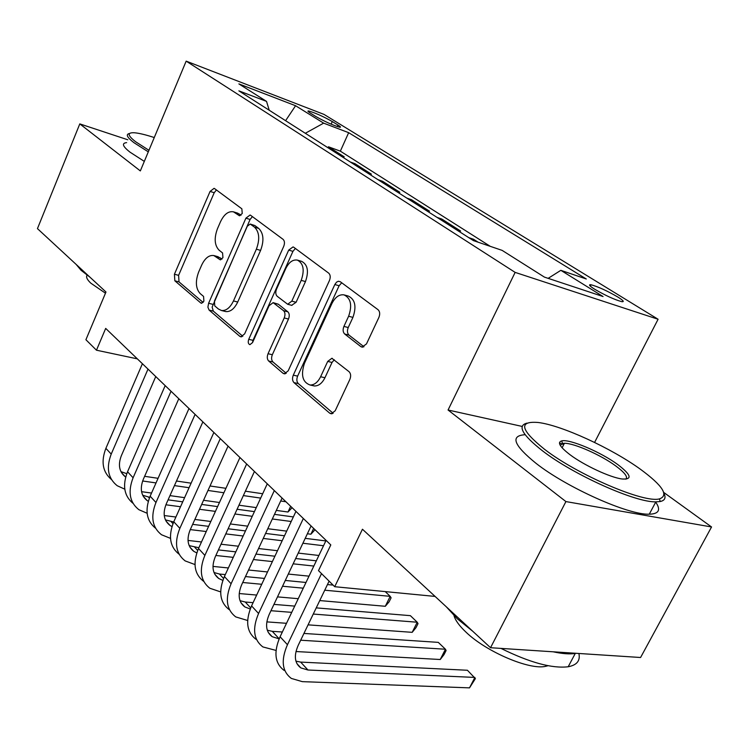 <?xml version="1.0" encoding="UTF-8"?>
<svg xmlns="http://www.w3.org/2000/svg" width="749" height="749" viewBox="0 0 749 749"><rect width="100%" height="100%" fill="white"/><g stroke="black" fill="none" stroke-linecap="round" stroke-linejoin="round"><path stroke-width="1.12" d="M242.236 213.521L241.861 208.812L214.579 188.598L214.074 188.336L210.076 191.416L174.423 274.237L174.845 280.8L200.732 302.933L201.369 303.242L203.897 301.182L203.569 296.435L200.133 293.533C195.714 288.571 195.217 281.418 198.635 272.074L201.659 265.127C205.011 258.115 209.065 254.922 213.802 255.54L220.225 259.8L222.93 257.675L222.575 252.947L219.054 250.157C214.523 245.344 213.989 238.201 217.453 228.745L220.515 221.704C224.138 214.223 228.445 210.937 233.463 211.836L239.362 215.712L242.236 213.521M617.813 297.007C607.018 290.743 598.067 286.661 590.98 284.751C588.208 284.414 589.482 285.931 594.781 289.301C605.623 295.602 614.629 299.722 621.81 301.669C624.61 301.997 623.28 300.443 617.813 297.007M360.803 346.59L362.067 347.143L366.495 343.903L378.891 317.426C380.183 314.074 379.902 311.5 378.048 309.702L340.271 281.708L338.333 281.259L336.544 282.158L334.822 284.536L293.299 375.165C292.101 378.32 292.316 380.801 293.964 382.627L329.691 413.167L331.311 413.822L335.206 410.742L349.849 379.443C351.122 376.157 350.86 373.573 349.071 371.701L331.863 358.284L327.706 361.421L320.609 376.756C317.81 382.327 314.29 385.08 310.077 385.014C302.512 382.233 300.649 375.006 304.459 363.331L331.929 303.495C335.178 297.11 339.194 294.235 344.006 294.872C350.85 298.186 352.395 305.311 348.622 316.237L343.913 326.414C342.658 329.672 342.92 332.2 344.68 333.998L360.803 346.59L362.965 347.124M127.798 139.773L79.797 123.894L37.45 228.623L105.974 291.998L85.91 339.728L96.471 350.204L105.684 328.408L330.805 544.916L318.503 570.626L334.709 586.71L435.075 596.419M522.147 426.424L448.061 410.012L565.916 501.577L490.539 647.716L362.45 529.234L334.709 586.71M448.061 410.012L515.143 272.393L186.164 61.137L324.008 114.4L658.09 319.252L515.143 272.393M79.797 123.894L140.335 170.922L186.164 61.137M283.712 246.384C284.882 243.266 284.667 240.925 283.085 239.352L250.672 215.338L250.072 215.029L245.906 218.165L208.606 303.261L207.904 307.184L209.093 310.077L239.82 336.348L240.906 336.853L244.642 333.857L283.712 246.384M293.777 247.273L328.727 273.16C330.431 274.836 330.674 277.289 329.448 280.519L288.187 370.83L284.358 373.863L283.038 373.292L268.648 360.99C267.075 359.239 266.878 356.814 268.039 353.725L284.217 317.951C285.397 314.814 285.182 312.408 283.581 310.713L273.113 302.652L269.078 305.732L252.553 342.565L249.923 344.671C248.209 343.941 247.807 342.162 248.734 339.325L288.693 250.1L293.056 246.917L293.777 247.273M565.916 501.577L711.55 526.968L640.582 657.5L490.539 647.716M478.19 242.236L473.499 239.249L472.984 240.335M455.869 229.409L460.635 231.048L441.798 219.036L441.292 220.103M424.767 209.551L429.523 211.209L411.538 199.74L411.051 200.788M395.069 190.583L399.807 192.268L382.617 181.305L382.14 182.335M366.682 172.457L371.401 174.161L354.951 163.675L350.242 161.962M354.492 164.677L354.951 163.675M224.878 311.359L225.767 311.584C230.449 311.968 234.437 308.775 237.723 302.025L233.482 300.929C230.186 307.708 226.207 310.901 221.535 310.526L218.483 309.065L214.766 305.92L214.42 301.126L247.31 226.226L250.213 224.045L254.548 227.181C259.379 232.05 259.987 239.38 256.373 249.183L233.482 300.929M310.404 113.136L315.984 116.601C325.263 121.825 333.193 125.373 339.756 127.246C341.188 127.405 340.57 126.656 337.911 124.999L332.303 121.553C323.072 116.367 315.198 112.856 308.682 110.992C307.287 110.833 307.867 111.545 310.404 113.136M548.156 278.347L560.842 270.333L586.298 278.993L348.659 132.676L323.643 123.145L305.311 133.275M560.842 270.333L603.057 296.538L544.42 277.111L502.139 250.381L473.415 240.607L238.865 90.854L266.541 101.396L238.875 83.897L295.574 105.731L323.643 123.145M377.889 179.61L382.617 181.305M406.791 198.073L411.538 199.74M437.032 217.379L441.798 219.036M468.724 237.62L473.499 239.249M490.305 246.355L340.355 151.158L328.455 146.785L344.212 156.831L339.512 155.118M594.584 442.434L658.09 319.252M711.55 526.968L663.792 492.477M96.471 350.204L137.348 358.865M328.015 147.768L328.455 146.785M340.355 151.158L348.659 132.676M269.228 110.234L266.541 101.396M285.594 120.683L295.574 105.731M241.028 215.225L237.639 213.128L233.463 211.836M214.223 255.652L217.996 256.71L221.947 259.145M216.414 189.956L214.214 192.727L178.599 275.342L179.02 281.896L203.119 302.437M252.404 216.62L250.091 219.457L212.126 307.127L213.315 311.125L242.816 336.273M237.723 302.025L260.596 250.419C264.21 240.635 263.592 233.314 258.751 228.454L254.857 225.543L250.213 224.045M286.249 373.302L272.954 361.964L268.648 360.99M273.376 302.718L278.347 304.225L287.859 311.827C289.46 313.513 289.676 315.919 288.496 319.037L272.336 354.717C271.175 357.797 271.381 360.213 272.954 361.964M295.387 248.462L292.934 251.355L253.012 340.336L252.497 342.705M301.21 280.369C304.749 270.071 303.467 263.311 297.344 260.1C292.784 259.388 288.927 262.216 285.762 268.563L276.54 289.114C275.379 292.213 275.585 294.591 277.158 296.248L287.682 304.272L291.82 301.135L301.21 280.369L305.48 281.558C309.019 271.288 307.717 264.547 301.594 261.335L297.344 260.1M291.679 305.33L296.089 302.278L291.82 301.135M305.48 281.558L296.089 302.278M344.606 295.031L348.294 296.061C355.148 299.385 356.693 306.491 352.929 317.389L348.229 327.528C346.974 330.777 347.236 333.305 348.997 335.103L363.977 346.768M312.754 385.604L314.411 385.969C318.634 386.025 322.145 383.282 324.944 377.73L320.609 376.756M334.288 359.754L332.032 362.441L324.944 377.73M341.722 282.785L339.11 285.743L297.625 376.12C296.426 379.266 296.651 381.747 298.289 383.563L333.136 413.27M111.498 479.566C102.66 472.123 100.797 461.712 105.89 448.342L142.404 363.733M124.783 489.181L117.2 485.717C107.996 478.33 106.012 467.788 111.217 454.1L148.002 369.117M155.755 376.569L121.357 455.692C117.846 464.848 119.185 471.898 125.383 476.851L125.673 477.038M120.935 471.627L126.759 473.686M142.638 480.989L156.026 482.927M174.442 485.595L189.066 487.721M207.988 490.455L223.904 492.767M243.359 495.585L260.671 498.094M280.706 500.997L285.921 501.746M144.632 476.317L158.076 478.311M176.483 481.027L191.107 483.18M210.02 485.979L225.926 488.32M245.372 491.194L262.684 493.75M292.101 507.7L287.981 512.016L276.325 510.397M256.27 507.616L238.94 505.201M219.466 502.504L203.541 500.285M184.61 497.654L169.967 495.623M151.541 493.067L141.57 491.681M287.981 512.016L290.659 506.305M154.266 137.544C145.634 134.736 139.024 133.144 134.427 132.77C127.049 132.386 127.461 135.391 135.663 141.776L148.939 150.296M148.293 151.85L133.959 142.685C126.937 137.273 125.495 134.202 129.614 133.481M89.955 277.186L81.07 270.286L76.183 264.453M105.469 293.205L90.816 283.159C87.043 279.602 85.807 276.933 87.109 275.183M144.314 161.391L130.026 152.169C122.63 146.336 121.488 143.162 126.618 142.638M640.648 469.408C611.362 448.117 561.301 425.151 538.082 422.483C518.252 420.901 520.424 429.86 544.607 449.353C577.423 474.81 644.318 503.45 659.466 498.871C669.044 495.529 662.771 485.708 640.648 469.408M664.073 493.563C666.104 497.879 664.812 500.529 660.215 501.53L655.843 501.858C635.264 502.523 573.331 474.735 542.463 450.804C522.203 434.86 517.044 425.638 526.978 423.129M617.888 464.652C631.22 474.866 632.633 479.641 622.119 478.986C610.388 477.6 583.958 465.288 569.914 454.643C559.812 446.853 557.078 442.266 561.722 440.889C569.577 438.764 600.941 452.096 617.888 464.652M625.864 479.182C628.065 476.982 624.741 472.61 615.903 466.047C601.007 455.008 573.987 443.043 564.409 443.286L562.471 443.455L560.327 445.486M472.778 631.285L457.264 618.758L446.329 606.83M548.034 665.711L545.553 666.348C529.403 670.196 486.373 651.817 466.121 632.278C459.39 625.949 455.345 620.397 453.997 615.612M655.515 501.858C661.095 509.807 659.017 513.926 649.28 514.198C628.57 515.2 566.74 487.552 536.087 463.378C513.833 445.346 510.041 435.796 524.693 434.748M559.456 442.968L563.744 444.597M576.243 653.306L575.251 653.474C569.568 654.326 562.199 653.774 553.127 651.789M578.883 653.474C580.466 660.684 576.908 665.112 568.191 666.76C552.041 668.679 529.637 662.556 500.959 648.391M133.088 503.403C124.1 495.988 122.246 485.446 127.545 471.758L165.183 385.632M147.132 513.262L138.874 509.695C129.643 502.336 127.714 491.69 133.097 477.768L171.034 391.259M178.796 398.73L143.331 479.257C139.707 488.573 141.009 495.698 147.225 500.632L148.293 501.296M142.703 495.239L149.669 497.336M165.894 504.789L180.528 506.736M199.477 509.264L215.422 511.389M234.905 513.992L252.254 516.304M272.318 518.982L291.211 521.501M168.085 499.845L182.728 501.849M201.668 504.433L217.603 506.605M237.087 509.254L254.417 511.623M274.471 514.357L293.355 516.932M315.011 529.73L310.901 534.215L307.38 533.765M286.689 531.125L267.777 528.719M247.694 526.163L230.336 523.954M210.825 521.473L194.88 519.441M175.912 517.025L164.246 515.546M310.901 534.215L313.644 528.41M155.614 528.279C146.476 520.911 144.651 510.228 150.146 496.203L188.982 408.523M170.51 538.372L161.503 534.739C152.234 527.399 150.39 516.651 155.961 502.495L195.096 414.403M202.876 421.884L166.287 503.871C162.533 513.346 163.778 520.536 170.023 525.452L171.97 526.566M165.426 519.881L173.674 521.997M228.061 446.104L190.274 529.599L206.247 531.528M225.777 533.897L243.153 536.003M263.255 538.437L282.176 540.731M302.896 543.24L323.531 545.74M192.652 524.356L208.606 526.341M228.127 528.766L245.494 530.929M265.586 533.428L284.508 535.778M305.208 538.353L325.824 540.918M318.887 555.468L298.233 553.09M277.495 550.712L258.545 548.54M238.425 546.227L221.03 544.223M201.49 541.976L188.018 540.432M179.133 554.251C169.854 546.939 168.066 536.115 173.777 521.772L213.877 432.463M194.993 564.568L185.143 560.898C175.856 553.605 174.096 542.753 179.854 528.345L220.281 438.624M189.169 545.628L198.869 547.734M190.274 529.599C186.398 539.243 187.587 546.508 193.841 551.386L196.79 552.912M215.862 555.477L233.276 557.359M253.424 559.531L272.393 561.581M293.149 563.828L313.831 566.057M218.418 549.916L235.823 551.854M255.961 554.091L274.911 556.207M295.658 558.52L316.331 560.823M309.009 576.159L288.309 574.062M267.524 571.946L248.537 570.017M228.37 567.967L212.978 566.403M203.578 581.299C194.281 574.043 192.587 563.117 198.513 548.511L239.942 457.536M220.674 591.916L209.87 588.255C200.563 581.018 198.897 570.064 204.87 555.393L246.655 463.987M254.435 471.467L215.384 556.526C211.368 566.338 212.482 573.668 218.745 578.509L222.846 580.372M214.008 572.536L219.429 574.024L225.309 574.595M242.723 582.497L261.729 584.276M282.542 586.233L303.27 588.18M324.748 590.203L390.201 596.344L385.239 591.598M245.485 576.571L264.481 578.425M285.285 580.447L305.995 582.469M327.453 584.566L333.099 585.109M385.304 606.287L390.201 596.344L391.09 597.833L389.134 601.793L385.304 606.287L319.757 600.567M298.261 598.685L277.505 596.878M256.673 595.062L239.212 593.536M229.175 609.62C219.86 602.421 218.277 591.401 224.41 576.533L267.271 483.817M247.657 620.509L235.757 616.904C226.451 609.733 224.887 598.676 231.085 583.743L274.312 490.586M282.073 498.048L241.684 584.726C237.517 594.715 238.566 602.102 244.829 606.915L250.25 609.012M240.026 600.698L245.251 602.018L253.096 602.664M270.951 610.716L291.736 612.354M313.269 614.049L417.24 622.232L410.377 615.659L316.237 607.879M273.947 604.387L294.722 606.1M412.184 632.334L417.24 622.232L418.017 623.627L416.004 627.643L412.184 632.334L308.073 624.853M286.511 623.299L266.831 621.885M255.98 639.29C246.674 632.175 245.204 621.052 251.57 605.913L295.949 511.398M276.053 650.432L262.89 646.93C253.583 639.833 252.141 628.683 258.574 613.487L303.345 518.505M311.078 525.948L269.256 614.302C264.931 624.469 265.895 631.922 272.159 636.678L279.134 638.878M267.299 630.209L272.29 631.341L282.354 632.006M300.677 640.217L445.449 649.233L438.287 642.37L303.935 633.439M440.234 659.504L445.449 649.233L446.095 650.516L444.017 654.607L440.234 659.504L295.977 651.536M284.114 670.411C274.817 663.389 273.479 652.173 280.089 636.753L326.087 540.375M329.101 581.149L298.205 645.348C293.711 655.703 294.591 663.221 300.836 667.902L307.961 670.009L474.894 677.424L469.511 687.863L302.315 681.646L291.361 678.435C282.064 671.441 280.763 660.197 287.447 644.711L321.518 573.612M295.93 661.152L300.658 662.088L467.413 670.261L475.4 678.585L469.511 687.863M331.133 124.175L332.303 121.553M337.219 126.553L337.911 124.999M239.521 214.092L235.345 212.8M220.721 259.819L219.691 259.529M220.384 257.899L216.189 256.72M201.893 303.223L200.732 302.933M179.02 281.896L174.845 280.8M178.599 275.342L174.423 274.237M214.214 192.727L210.076 191.416M239.811 215.759L238.94 215.497M241.73 336.797L239.82 336.348M213.315 311.125L209.093 310.077M212.828 304.328L208.606 303.261M250.091 219.457L245.906 218.165M254.857 225.543L250.653 224.269M260.596 250.419L256.373 249.183M258.751 228.454L254.548 227.181M285.247 373.779L283.038 373.292M272.336 354.717L268.039 353.725M288.496 319.037L284.217 317.951M287.859 311.827L283.581 310.713M278.347 304.225L274.078 303.102M253.012 340.336L248.734 339.325M292.934 251.355L288.693 250.1M348.997 335.103L344.68 333.998M348.229 327.528L343.913 326.414M352.929 317.389L348.622 316.237M332.032 362.441L327.706 361.421M332.256 413.691L329.691 413.167M298.289 383.563L293.964 382.627M297.625 376.12L293.299 375.165M339.11 285.743L334.822 284.536M105.89 448.342L111.217 454.1M127.545 471.758L133.097 477.768M148.564 497.186L149.379 498.066M150.146 496.203L155.961 502.495M171.165 521.688L172.982 523.663M173.777 521.772L179.854 528.345M194.759 547.276L197.689 550.449M198.513 548.511L204.87 555.393M219.429 574.024L223.558 578.5M224.41 576.533L231.085 583.743M245.251 602.018L250.69 607.916M251.57 605.913L258.574 613.487M272.29 631.341L279.171 638.794M280.089 636.753L287.447 644.711M300.658 662.088L307.961 670.009M590.296 286.109L590.98 284.751M308.363 111.713L308.682 110.992M225.777 311.584L221.535 310.526M291.951 305.395L287.682 304.272M314.411 385.969L310.077 385.014M332.378 358.406L331.863 358.284M121.422 472.535L125.383 476.851M649.28 514.198L655.843 501.858M564.409 443.286L562.096 447.808M546.096 665.318L545.553 666.348M568.191 666.76L575.251 653.474M562.471 443.455L561.722 440.889M659.466 498.871L660.215 501.53M143.256 496.306L147.225 500.632M166.053 521.126L170.023 525.452M189.872 547.07L193.841 551.386M214.794 574.202L218.745 578.509M240.878 602.617L244.829 606.915M268.236 632.399L272.159 636.678M296.941 663.651L300.836 667.902"/></g></svg>
